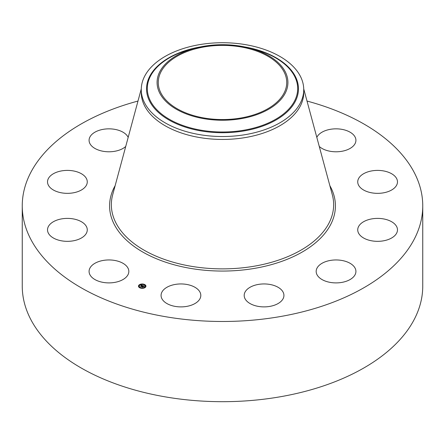 <?xml version="1.0" encoding="UTF-8"?>
<svg xmlns="http://www.w3.org/2000/svg" width="445" height="445" viewBox="0 0 445 445"><rect width="100%" height="100%" fill="white"/><g stroke="black" fill="none" stroke-linecap="round" stroke-linejoin="round"><path stroke-width="0.67" d="M128.026 268.19A19.875 11.475 180 0 1 128.828 271.422A19.875 11.475 180 0 1 111.778 282.781A19.875 11.475 180 0 1 89.884 274.654A19.875 11.475 180 0 1 89.078 271.422A19.875 11.475 180 0 1 106.127 260.064A19.875 11.475 180 0 1 128.026 268.19M307.011 101.054A200.25 115.611 180 0 1 422.75 205.868L422.75 286.079A200.25 115.611 180 0 1 278.876 397.012A200.25 115.611 180 0 1 22.25 286.079L22.25 205.868A200.25 115.611 180 0 1 137.989 101.054M422.75 205.868A200.25 115.611 180 0 1 278.876 316.807A200.25 115.611 180 0 1 22.25 205.868M303.735 89.629L303.735 92.543A81.235 46.897 180 0 1 245.373 137.544A81.235 46.897 180 0 1 141.265 92.543L141.265 89.629A81.235 46.897 180 0 1 144.553 76.423A81.235 46.897 180 0 1 199.627 44.622A81.235 46.897 180 0 1 303.735 89.629A81.235 46.897 180 0 1 300.447 102.828A81.235 46.897 180 0 1 245.373 134.629A81.235 46.897 180 0 1 141.265 89.629M285.273 93.105A65.421 37.769 180 0 1 204.083 118.709A65.421 37.769 180 0 1 159.727 71.834A65.421 37.769 180 0 1 197.09 47.665A65.421 37.769 180 0 1 247.91 47.665A65.421 37.769 180 0 1 285.273 93.105M204.416 46.886A64.23 37.085 180 0 1 286.73 82.47A64.23 37.085 180 0 1 240.584 118.053A64.23 37.085 180 0 1 158.27 82.47A64.23 37.085 180 0 1 204.416 46.886M358.292 179.168A19.875 11.475 180 0 1 379.969 170.48A19.875 11.475 180 0 1 397.48 181.871A19.875 11.475 180 0 1 396.918 184.58A19.875 11.475 180 0 1 375.246 193.269A19.875 11.475 180 0 1 357.73 181.871A19.875 11.475 180 0 1 358.292 179.168M81.774 189.792A19.875 11.475 180 0 1 60.008 192.524A19.875 11.475 180 0 1 47.52 181.871A19.875 11.475 180 0 1 53.011 173.956A19.875 11.475 180 0 1 74.782 171.219A19.875 11.475 180 0 1 87.27 181.871A19.875 11.475 180 0 1 81.774 189.792M363.226 221.944A19.875 11.475 180 0 1 384.992 219.213A19.875 11.475 180 0 1 397.48 229.865A19.875 11.475 180 0 1 391.989 237.78A19.875 11.475 180 0 1 370.218 240.517A19.875 11.475 180 0 1 357.73 229.865A19.875 11.475 180 0 1 363.226 221.944M125.729 146.466A19.875 11.475 180 0 1 114.549 151.322A19.875 11.475 180 0 1 89.078 140.314A19.875 11.475 180 0 1 103.357 129.306A19.875 11.475 180 0 1 128.177 137.399M330.451 260.414A19.875 11.475 180 0 1 355.922 271.422A19.875 11.475 180 0 1 341.643 282.436A19.875 11.475 180 0 1 316.173 271.422A19.875 11.475 180 0 1 330.451 260.414M268.752 284.266A19.875 11.475 180 0 1 283.932 295.419A19.875 11.475 180 0 1 259.374 306.566A19.875 11.475 180 0 1 244.188 295.419A19.875 11.475 180 0 1 268.752 284.266M194.654 287.114A19.875 11.475 180 0 1 200.812 295.419A19.875 11.475 180 0 1 188.763 305.965A19.875 11.475 180 0 1 167.22 303.718A19.875 11.475 180 0 1 161.068 295.419A19.875 11.475 180 0 1 173.116 284.872A19.875 11.475 180 0 1 194.654 287.114M316.823 137.399A19.875 11.475 180 0 1 335.758 128.839A19.875 11.475 180 0 1 355.116 137.082A19.875 11.475 180 0 1 355.922 140.314A19.875 11.475 180 0 1 341.593 151.333A19.875 11.475 180 0 1 319.271 146.466M86.708 232.568A19.875 11.475 180 0 1 65.031 241.257A19.875 11.475 180 0 1 47.52 229.865A19.875 11.475 180 0 1 48.082 227.156A19.875 11.475 180 0 1 69.754 218.473A19.875 11.475 180 0 1 87.27 229.865A19.875 11.475 180 0 1 86.708 232.568M145.448 287.236A3.738 2.158 180 0 1 141.243 288.243A3.738 2.158 180 0 1 138.473 286.157A3.738 2.158 180 0 1 138.974 285.078A3.738 2.158 180 0 1 143.179 284.071A3.738 2.158 180 0 1 145.949 286.157A3.738 2.158 180 0 1 145.448 287.236M144.764 287.008A2.948 1.702 180 0 1 141.449 287.798A2.948 1.702 180 0 1 139.263 286.157A2.948 1.702 180 0 1 139.658 285.306A2.948 1.702 180 0 1 142.973 284.511A2.948 1.702 180 0 1 145.159 286.157A2.948 1.702 180 0 1 144.764 287.008M142.75 285.607L141.994 285.434L141.171 286.463L140.525 286.246L141.632 285.406L141.065 285.412L141.694 285.34L141.02 285.362L141.065 285.039L142.75 285.607M142.773 285.69L142.333 285.829L142.75 285.662M142.289 285.668L141.276 286.586L140.542 286.313L141.221 286.536L142.005 285.501L142.289 285.662M144.369 286.129L143.307 285.868L142.928 286.252L143.351 285.94L143.857 286.218L143.362 285.974L143.045 286.291L143.624 286.296L143.284 286.641L142.856 286.319L142.522 286.897L141.827 286.663L142.901 285.64L144.369 286.129M144.364 286.23L143.907 286.357L144.364 286.23M143.346 286.714L143.674 286.335L143.346 286.714M142.912 286.43L142.634 287.036L141.81 286.764L142.572 286.992L142.895 286.391L143.201 286.524L142.895 286.391M144.08 284.55L143.657 284.483L144.08 284.55M145.304 287.186L144.881 287.12L145.304 287.186M145.637 285.723L145.215 285.657L145.637 285.723M140.737 287.893L140.314 287.826L140.737 287.893M143.273 288.087L142.851 288.021L143.273 288.087M139.118 285.128L139.541 285.189L139.118 285.128A3.738 2.158 0 0 0 138.974 285.262A3.738 2.158 0 0 0 138.473 286.252M141.148 284.227L141.571 284.294L141.148 284.227M138.784 286.591L139.207 286.658L138.784 286.591M142.572 286.324L142.99 285.812M142.511 286.441L142.556 286.135M142.194 286.786L142.506 286.252M140.859 286.357L141.632 285.406M145.949 286.252A3.738 2.158 0 0 0 144.108 284.483L144.08 284.605M143.757 284.377A3.738 2.158 0 0 0 141.532 284.216M141.121 284.277A3.738 2.158 0 0 0 139.146 285.106M139.268 286.252A2.948 1.702 0 0 0 139.263 286.341A2.948 1.702 0 0 0 140.453 287.709M140.665 288.121L140.765 287.826A2.948 1.702 0 0 0 142.851 288.004M143.245 287.937A2.948 1.702 0 0 0 144.764 287.192A2.948 1.702 0 0 0 145.159 286.341A2.948 1.702 0 0 0 145.153 286.252M144.909 287.242L145.276 287.392M145.242 285.779L145.637 285.779M139.118 285.312L139.513 285.312M138.784 286.775L139.179 286.775M303.724 88.872L332.326 194.821A111.15 64.169 180 0 1 253.795 266.277A111.15 64.169 180 0 1 112.674 194.821L141.276 88.872M329.84 185.632A112.919 65.193 180 0 1 254.29 268.424A112.919 65.193 180 0 1 141.454 251.264A112.919 65.193 180 0 1 115.16 185.632M244.205 46.836A75.967 43.86 180 0 1 295.391 101.215A75.967 43.86 0 0 1 201.112 130.952A75.967 43.86 0 0 1 149.609 76.518A75.967 43.86 180 0 1 200.795 46.836M247.91 47.665L251.703 48.588A75.188 43.41 180 0 1 267.907 123.193A75.188 43.41 180 0 1 147.896 93.99A75.188 43.41 180 0 1 251.703 48.588A75.188 43.41 180 0 1 294.646 100.809A75.188 43.41 180 0 1 201.329 130.246A75.188 43.41 180 0 1 150.354 76.368A75.188 43.41 180 0 1 193.297 48.588A75.188 43.41 180 0 1 297.104 93.99A75.188 43.41 180 0 1 177.093 123.193A75.188 43.41 180 0 1 193.297 48.588L197.09 47.665"/></g></svg>

